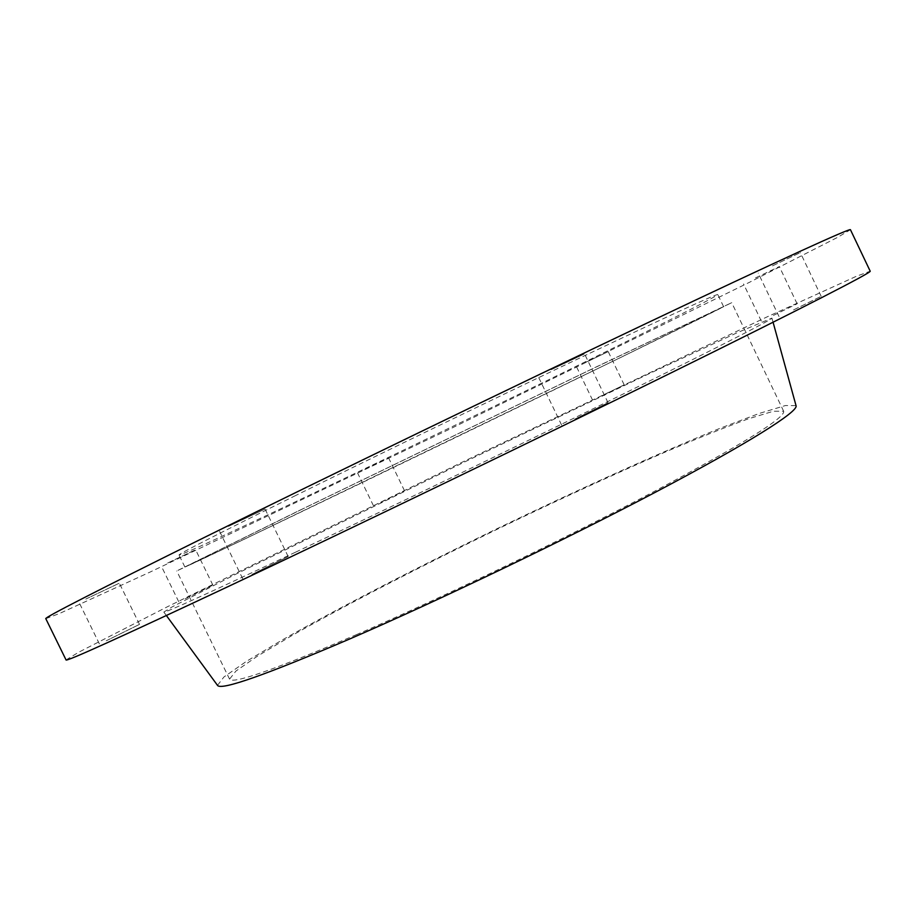 <?xml version="1.0" encoding="UTF-8"?>
<svg xmlns="http://www.w3.org/2000/svg" width="916" height="916" viewBox="0 0 916 916"><rect width="100%" height="100%" fill="white"/><g stroke="black" fill="none" stroke-linecap="round" stroke-linejoin="round"><path stroke-width="0.69" stroke-dasharray="4.58 3.44" d="M66.044 659.932L78.673 652.238L166.815 607.056L465.671 460.496L766.165 317.314L856.323 276.311L870.2 271.193M185.158 598.789L212.878 585.141L185.158 598.789M251.934 574.469L288.174 556.539L251.934 574.469M574.87 419.093L608.029 402.708L574.87 419.093M793.542 309.917L821.171 296.326L793.542 309.917M773.425 315.402L797.115 303.791L773.425 315.402M601.823 395.815L624.185 384.846L601.823 395.815M380.747 502.346L404.483 490.69L380.747 502.346M106.245 640.788L139.495 624.38L106.245 640.788M295.49 552.222C209.043 592.984 165.155 612.93 163.85 612.071L172.208 606.873L236.225 573.989L466.049 461.263L647.532 374.449L736.613 332.977L771.936 318.104C772.211 319.478 718.602 347.038 619.903 395.632C521.456 444.088 388.235 508.391 295.49 552.222M217.493 685.351L223.962 676.958L246.461 661.341L281.979 640.112C338.565 607.995 417.192 567.439 498.338 528.074C579.599 488.926 660.218 452.504 720.537 428.104L759.238 413.448L785.447 405.525L796.038 405.662M356.851 634.479C274.8 669.596 232.366 684.481 229.561 679.122L235.95 671.039L257.488 656.108L291.437 635.841C345.504 605.155 420.799 566.317 498.59 528.589C558.039 499.987 613.606 474.465 665.314 452.023C697.671 438.295 725.323 427.234 748.28 418.852L773.367 411.238L783.661 411.25C785.413 417.707 741.559 444.81 652.089 492.579C564.13 538.974 443.207 597.06 356.851 634.479M297.105 511.575L176.742 570.954L244.366 539.203L620.052 357.801L731.712 302.669L592.515 368.713L297.105 511.575M302.314 509.101L184.883 567.027C194.146 564.382 715.74 312.23 723.571 306.62L588.541 370.682L302.314 509.101M295.696 495.487C217.642 534.051 178.746 553.894 179.009 555.004C189.509 554.867 711.171 302.681 717.8 294.551C716.152 294.002 670.867 314.806 581.946 356.965C494.835 398.368 377.747 455.023 295.696 495.487M167.674 563.008L195.6 549.726L167.674 563.008M228.485 526.345L265.056 509.044L228.485 526.345M551.1 369.72L584.545 353.874L551.1 369.72M772.497 265.858L800.321 252.621L772.497 265.858M755.517 277.926L779.333 266.567L755.517 277.926M585.713 362.335L608.213 351.607L585.713 362.335M364.786 469.439L388.67 458.057L364.786 469.439M85.806 599.064L119.332 583.171L85.806 599.064M45.8 618.666L59.643 613.434L149.777 572.214L450.351 428.814L749.437 282.323L837.728 237.29L850.437 229.698M773.081 322.249L771.936 318.104M166.391 615.541L163.85 612.071M783.661 411.25L731.712 302.669M229.561 679.122L176.742 570.954M723.571 306.62L717.8 294.551M184.883 567.027L179.009 555.004M212.878 585.141L195.6 549.726M178.723 601.732L161.365 566.202M139.495 624.38L119.332 583.171M99.386 643.891L79.108 602.499M797.115 303.791L779.333 266.567M761.276 321.024L743.54 283.949M821.171 296.326L800.321 252.621M779.024 316.558L758.242 273.082M608.029 402.708L584.545 353.874M561.623 425.081L538.139 376.35M288.174 556.539L265.056 509.044M242.66 578.637L219.439 531.005M404.483 490.69L388.67 458.057M373.442 505.712L357.606 473.057M624.185 384.846L608.213 351.607M592.56 400.097L576.588 366.915"/><path stroke-width="1.37" d="M229.172 586.091C119.882 637.49 65.505 662.108 66.044 659.932L45.8 618.666C43.808 617.888 96.959 590.671 205.241 537.016C326.382 477.133 510.235 388.075 645.116 323.978C780.421 259.675 850.678 227.775 850.437 229.698L870.2 271.193C871.906 272.338 803.366 307.73 669.058 373.865C535.184 439.795 351.32 528.486 229.172 586.091M796.038 405.662L796.107 405.914C797.653 412.04 748.235 443.378 656.074 491.881C564.13 540.268 438.695 600.461 349.374 639.116C265.858 674.84 221.947 690.321 217.642 685.546L217.493 685.351M796.107 405.914L773.081 322.249M217.642 685.546L166.391 615.541"/></g></svg>
